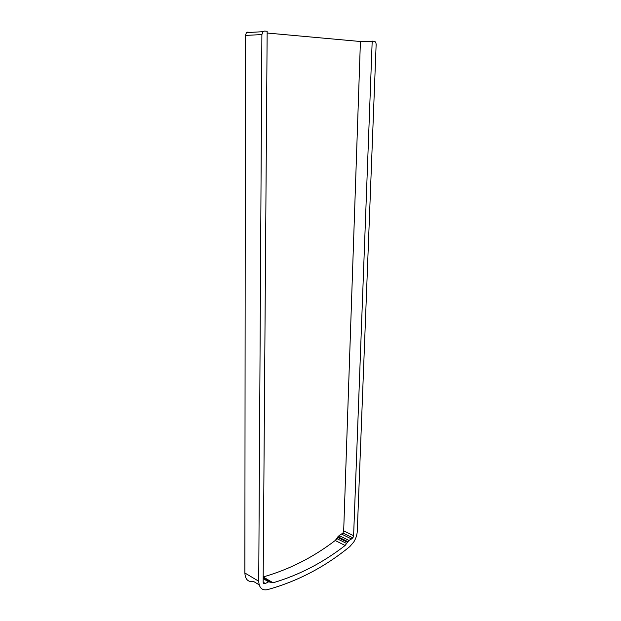 <?xml version="1.0" encoding="UTF-8"?>
<svg xmlns="http://www.w3.org/2000/svg" width="621" height="621" viewBox="0 0 621 621"><rect width="100%" height="100%" fill="white"/><g stroke="black" fill="none" stroke-linecap="round" stroke-linejoin="round"><path stroke-width="0.93" d="M267.154 33.029L360.413 41.506L343.677 530.908L342.986 533.059L339.097 535.574L335.2 540.511C313.046 557.441 289.044 569.589 263.188 576.948M255.316 32.121L256.426 32.059M360.413 41.506L374.238 41.234C375.457 41.545 376.093 42.702 376.132 44.696L357.277 531.165C357.083 534.883 355.911 538.492 353.776 541.993L349.802 546.596C324.729 567.105 297.234 581.466 267.309 589.678C261.961 590.618 259.104 587.8 258.732 581.24L261.891 34.566L262.924 31.694L264.546 31.058L267.162 31.298L263.149 581.993C263.273 583.53 264.003 584.035 265.33 583.507L268.614 581.823L273.093 582.777C298.957 575.147 322.959 562.711 345.121 545.479L347.488 542.28L337.568 537.359M259.182 584.819L253.484 581.419C248.144 582.281 245.264 579.478 244.868 572.997L245.419 35.428L246.444 32.61L248.051 31.982M339.571 535.807L338.624 537.087M338.15 537.646L336.233 539.525M372.196 41.04L353.605 535.729L343.677 530.908M347.488 542.28L349.018 540.464L352.899 537.902L353.605 535.729M345.121 545.479L335.2 540.511M273.093 582.777L263.188 576.971M269.669 581.605L263.18 577.802M268.614 581.823L263.18 578.625M265.33 583.507L263.157 582.219M261.891 34.566L245.419 35.428M258.732 581.24L244.868 572.997M351.719 539.075L341.798 534.215M349.018 540.464L339.097 535.574M346.813 543.554L336.9 538.617M262.924 31.694L246.444 32.61M352.899 537.902L342.986 533.059M347.822 541.644L337.902 536.73"/></g></svg>

